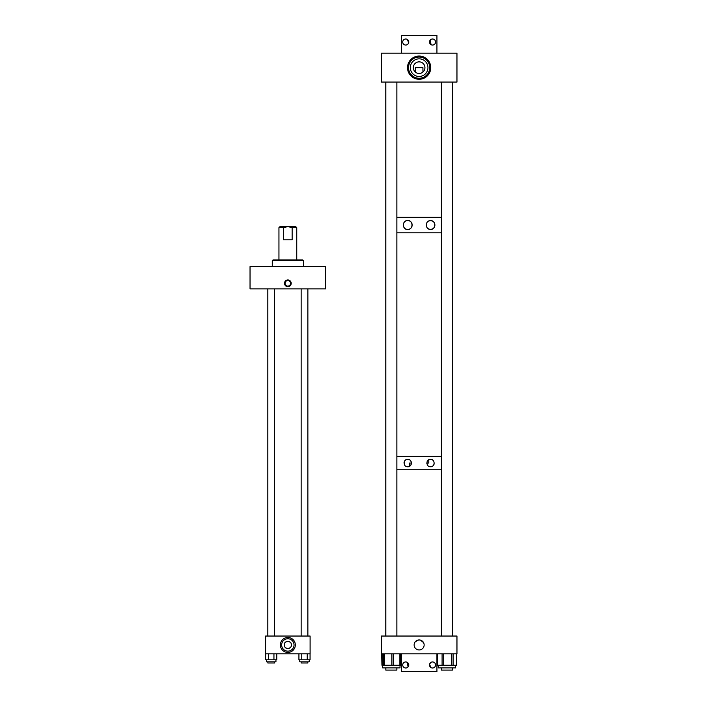 <?xml version="1.0" encoding="UTF-8"?>
<svg xmlns="http://www.w3.org/2000/svg" width="707" height="707" viewBox="0 0 707 707"><rect width="100%" height="100%" fill="white"/><g stroke="black" fill="none" stroke-linecap="round" stroke-linejoin="round"><path stroke-width="1.06" d="M287.846 652.428A7.477 7.477 0 0 1 280.37 644.952A7.477 7.477 0 0 1 287.846 637.475A7.477 7.477 0 0 1 295.323 644.952A7.477 7.477 0 0 1 287.846 652.428M285.593 647.798L287.846 648.584L290.1 647.798L287.846 648.584L285.593 647.798M287.846 641.32C285.743 641.832 284.629 642.575 284.506 643.538C284.629 642.575 285.743 641.832 287.846 641.32C289.958 641.832 291.072 642.575 291.196 643.538C291.072 642.575 289.958 641.832 287.846 641.32A3.632 3.632 0 0 0 284.214 644.952A3.632 3.632 0 0 0 287.846 648.584A3.632 3.632 0 0 0 291.478 644.952A3.632 3.632 0 0 0 287.846 641.32L287.484 641.337M287.846 638.757A6.195 6.195 0 0 0 281.651 644.952A6.195 6.195 0 0 0 287.846 651.147A6.195 6.195 0 0 0 294.041 644.952A6.195 6.195 0 0 0 287.846 638.757M265.602 636.044L265.602 653.851L310.099 653.851L310.099 636.044L265.602 636.044M287.846 286.096A2.775 2.775 0 0 0 290.63 283.321A2.775 2.775 0 0 0 287.846 280.546A2.775 2.775 0 0 0 285.071 283.321A2.775 2.775 0 0 0 287.846 286.096M287.846 279.963A3.358 3.358 0 0 1 291.204 283.321A3.358 3.358 0 0 1 287.846 286.671A3.358 3.358 0 0 1 284.497 283.321A3.358 3.358 0 0 1 287.846 279.963M325.662 266.619L250.039 266.619L250.039 288.871L325.662 288.871L325.662 266.619M280.052 226.567L287.846 226.567L283.56 227.672L278.947 227.672L280.052 226.567M278.947 259.946L278.947 227.672M296.754 259.946L296.754 227.672L292.141 227.672L287.846 226.567L295.65 226.567L296.754 227.672M283.56 227.672L283.56 239.841L292.141 239.841L292.141 227.672M272.283 263.331L272.275 260.662L272.982 259.946L302.702 259.946M272.628 263.331L272.628 260.662L303.427 260.662L303.427 266.619M272.628 260.662L273.335 259.946M275.951 659.817L275.951 661.823L266.459 661.823L266.459 659.817M273.945 653.851L273.945 659.817L276.773 659.817L276.773 653.851M273.945 659.817L265.638 659.817L265.638 653.851M268.466 653.851L268.466 659.817M309.242 659.817L309.242 661.823L299.75 661.823L299.75 659.817M307.236 653.851L307.236 659.817L310.064 659.817L310.064 653.851M307.236 659.817L298.928 659.817L298.928 653.851M301.756 653.851L301.756 659.817M307.837 661.823L307.837 662.998L301.147 662.998L301.147 661.823M274.555 661.823L274.555 662.998L267.856 662.998L267.856 661.823M274.555 636.044L274.555 288.871M267.856 636.044L267.856 288.871M408.558 220.646A4.445 4.445 0 0 0 407.718 220.566C413.401 220.16 413.418 229.855 407.718 229.457C402.053 229.916 402.027 220.133 407.718 220.566A4.445 4.445 0 0 0 406.87 220.655M408.558 229.377A4.445 4.445 0 0 0 412.075 225.895M412.137 225.453A4.445 4.445 0 0 0 411.615 222.873M411.377 222.502A4.445 4.445 0 0 0 410.82 221.83M410.484 221.538A4.445 4.445 0 0 0 409.371 220.884M434.345 222.891A4.348 4.348 0 0 0 430.545 220.664C436.095 220.213 436.113 229.793 430.545 229.36A4.348 4.348 0 0 0 434.354 227.124M434.54 226.726A4.348 4.348 0 0 0 434.805 225.887M434.876 225.445A4.348 4.348 0 0 0 434.876 224.561M434.805 224.119A4.348 4.348 0 0 0 434.54 223.279M429.732 229.28A4.348 4.348 0 0 0 430.545 229.36C424.995 229.766 424.96 220.275 430.545 220.664A4.348 4.348 0 0 0 428.539 221.15M385.757 82.074L385.757 636.044M396.866 217.226L441.398 217.226L396.866 217.226M452.507 82.074L452.507 636.044M396.866 232.797L441.398 232.797L396.866 232.797M428.186 228.661A4.348 4.348 0 0 0 429.326 229.183M406.048 220.893A4.445 4.445 0 0 0 404.333 222.139M404.059 222.484A4.445 4.445 0 0 0 407.718 229.457M409.768 466.134L410.281 465.727M410.316 465.692L410.838 465.047M411.147 464.446L411.35 463.765M411.386 463.553L411.412 463.058A3.694 3.694 0 0 0 411.12 461.609M410.767 460.964A3.694 3.694 0 0 0 410.299 460.407M409.733 459.957A3.694 3.694 0 0 0 407.718 459.364C412.446 459.02 412.455 467.088 407.718 466.753C403.008 467.133 402.99 459.002 407.718 459.364A3.694 3.694 0 0 0 404.324 461.6M408.416 466.682A3.694 3.694 0 0 0 409.097 466.487M433.771 461.256A3.694 3.694 0 0 0 430.545 459.364C435.256 458.984 435.273 467.115 430.545 466.753A3.694 3.694 0 0 0 434.16 463.801M430.545 466.753C425.826 467.097 425.8 459.029 430.545 459.364A3.694 3.694 0 0 0 428.84 459.78M396.866 456.377L441.398 456.377L396.866 456.377M396.866 469.731L441.398 469.731L396.866 469.731M426.94 462.254L427.108 461.698M427.187 461.521L427.629 460.787M427.938 460.434L428.469 460.001M426.851 463.058L428.787 463.058L428.787 459.806M409.477 466.302L409.477 463.058L411.412 463.058M426.851 463.067A3.694 3.694 0 0 0 426.922 463.801M428.539 466.16A3.694 3.694 0 0 0 429.167 466.487M404.201 461.954A3.694 3.694 0 0 0 404.05 462.687M415.424 641.594L418.659 639.968M418.199 640.038L417.324 640.286M414.797 642.451L415.433 641.585M419.136 639.95A5.002 5.002 0 0 1 424.138 644.952A5.002 5.002 0 0 1 419.136 649.954A5.002 5.002 0 0 1 414.134 644.952A5.002 5.002 0 0 1 419.136 639.95L420.073 640.038M420.515 640.144L423.555 642.61L422.857 641.611M421.681 640.648L420.939 640.286M456.961 653.851L456.961 636.044L381.303 636.044L381.303 653.851L456.961 653.851M401.055 653.851L401.055 665.243L400.887 653.851M400.516 653.851L400.887 665.243M381.957 653.851L381.957 665.243L383.38 665.243L383.38 653.851M381.957 665.243L381.639 653.851M455.591 665.243L455.591 667.876L438.252 667.876L438.252 665.243M456.625 665.243L456.457 653.851M453.09 653.851L453.09 665.243L456.457 665.243M453.09 665.243L451.632 665.243L451.632 653.851M443.704 653.851L443.704 665.243L451.632 665.243M443.704 665.243L442.096 665.243L442.096 653.851M437.536 653.851L437.536 665.243L442.096 665.243M437.536 665.243L437.218 653.851M400.012 665.243L400.012 667.876L382.673 667.876L382.673 665.243M400.542 653.851L400.542 665.243L399.87 665.243L399.87 653.851M393.666 653.851L393.666 665.243L399.87 665.243M393.666 665.243L391.908 665.243L391.908 653.851M384.493 653.851L384.493 665.243L391.908 665.243M384.493 665.243L383.38 665.243M382.169 653.851L382.169 665.243L382.151 653.851M419.136 79.272A11.612 11.612 0 0 1 407.515 67.66A11.612 11.612 0 0 1 419.136 56.039A11.612 11.612 0 0 1 430.749 67.66A11.612 11.612 0 0 1 419.136 79.272M419.136 61.854C416.211 62.349 416.211 62.349 419.136 61.854C416.211 62.349 416.211 62.349 419.136 61.854A5.806 5.806 0 0 0 413.33 67.66A5.806 5.806 0 0 0 419.136 73.466A5.806 5.806 0 0 0 424.934 67.66A5.806 5.806 0 0 0 419.136 61.854C422.052 62.349 422.052 62.349 419.136 61.854L420.002 61.924M415.345 72.052L415.345 67.66L422.927 67.66L422.927 72.052M419.136 58.849A8.811 8.811 0 0 0 410.325 67.66A8.811 8.811 0 0 0 419.136 76.471A8.811 8.811 0 0 0 427.947 67.66A8.811 8.811 0 0 0 419.136 58.849M419.136 57.064A10.587 10.587 0 0 0 408.54 67.66A10.587 10.587 0 0 0 419.136 78.247A10.587 10.587 0 0 0 429.723 67.66A10.587 10.587 0 0 0 419.136 57.064M421.354 62.296L420.753 62.083M456.961 82.074L456.961 53.149L381.303 53.149L381.303 82.074L456.961 82.074M407.25 39.398L408.708 42.65M408.628 42.959L408.239 43.746M407.921 44.126L408.619 42.968M408.699 42.667L408.08 40.096M407.921 39.919L407.391 39.486M405.747 39A3.022 3.022 0 0 1 408.77 42.022A3.022 3.022 0 0 1 405.747 45.054A3.022 3.022 0 0 1 402.716 42.022A3.022 3.022 0 0 1 405.747 39M432.516 39A3.022 3.022 0 0 1 435.547 42.022A3.022 3.022 0 0 1 432.516 45.054A3.022 3.022 0 0 1 429.494 42.022A3.022 3.022 0 0 1 432.516 39M429.494 42.013L431.067 44.682L430.183 40.096M430.342 39.919L430.872 39.486M436.935 53.149L436.935 35.35L401.329 35.35L401.329 53.149M430.643 39.654L429.511 41.695M429.511 665.287L430.872 667.514L429.556 664.35M431.067 662.318L429.75 663.758M429.564 664.333L429.494 664.969M432.516 668A3.022 3.022 0 0 1 429.494 664.978A3.022 3.022 0 0 1 432.516 661.946A3.022 3.022 0 0 1 435.547 664.978A3.022 3.022 0 0 1 432.516 668M405.747 668A3.022 3.022 0 0 1 402.716 664.978A3.022 3.022 0 0 1 405.747 661.946A3.022 3.022 0 0 1 408.77 664.978A3.022 3.022 0 0 1 405.747 668M408.77 664.987L407.197 662.318L408.08 666.904M407.921 667.081L408.752 665.305M401.329 653.851L401.329 671.65L436.935 671.65L436.935 653.851M396.866 667.876L396.866 670.103L385.828 670.103L385.828 667.876M452.436 667.876L452.436 670.103L441.398 670.103L441.398 667.876M272.982 259.946L272.275 260.662L272.275 266.619M302.711 259.946L303.427 260.662M267.82 636.044L267.82 288.871M307.872 636.044L307.872 288.871L307.837 636.044M301.147 636.044L301.147 288.871M396.866 636.044L396.866 82.074M385.828 636.044L385.828 82.074M452.436 636.044L452.436 82.074M441.398 636.044L441.398 82.074"/></g></svg>
